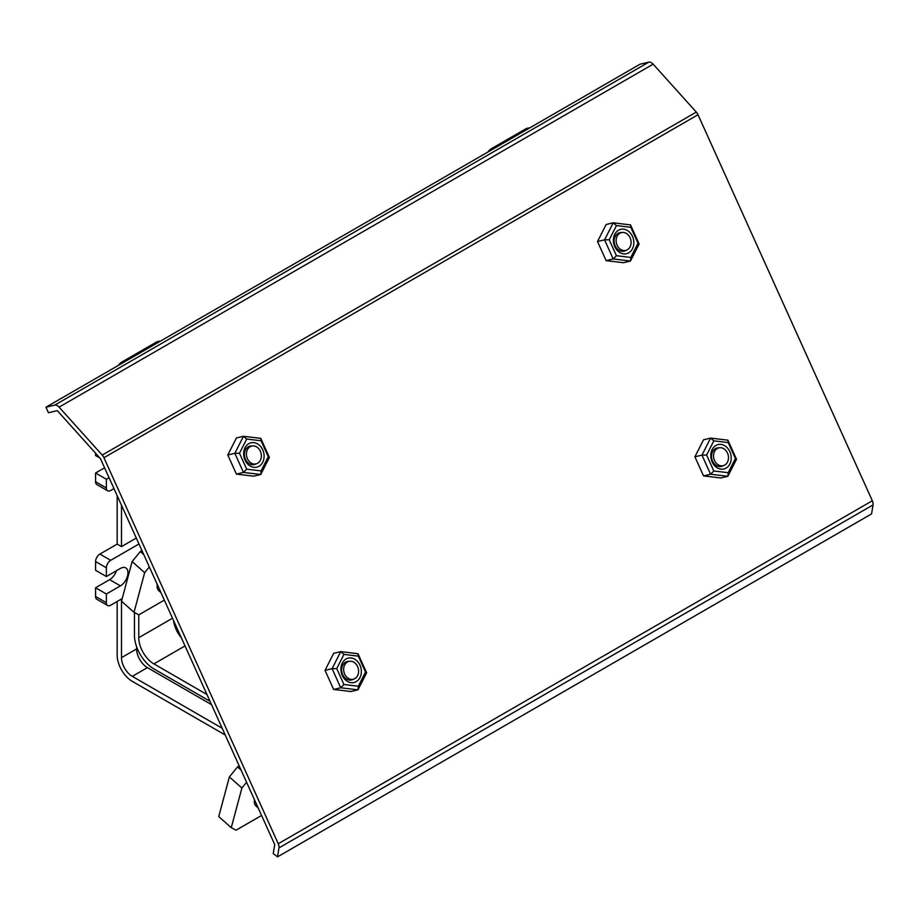 <?xml version="1.0" encoding="UTF-8"?>
<svg xmlns="http://www.w3.org/2000/svg" width="919" height="919" viewBox="0 0 919 919"><rect width="100%" height="100%" fill="white"/><g stroke="black" fill="none" stroke-linecap="round" stroke-linejoin="round"><path stroke-width="1.38" d="M157.206 584.335A25.973 10.603 131.6 0 0 158.826 590.722L160.917 592.571A25.973 10.603 131.6 0 0 160.928 592.583A25.973 10.603 131.6 0 1 159.872 591.193A25.973 10.603 131.6 0 1 159.217 588.803M254.448 799.691A25.973 10.603 131.6 0 0 256.068 806.078L258.159 807.927A25.973 10.603 131.6 0 0 258.17 807.939A25.973 10.603 131.6 0 1 257.113 806.549A25.973 10.603 131.6 0 1 256.47 804.159M495.054 147.925A21.39 12.349 -120 0 0 491.01 148.924A21.39 12.349 -120 0 0 488.115 151.922M529.608 127.959A21.39 12.349 -120 0 0 525.576 128.97L491.01 148.924M125.639 361.19A21.39 12.349 -120 0 0 121.607 362.189A21.39 12.349 -120 0 0 118.712 365.199M160.205 341.236A21.39 12.349 -120 0 0 156.161 342.236L121.607 362.189M160.032 590.595L160.584 591.836M149.338 566.92L144.651 572.675L134.025 612.318L138.826 614.834L164.329 600.107M257.274 805.94L257.837 807.181M246.579 782.276L241.892 788.02L231.266 827.674L236.068 830.19L261.57 815.463M173.507 620.451A21.39 12.349 -120 0 0 181.319 637.74M121.492 505.255L121.492 546.598L117.172 544.105L117.172 495.686M121.492 546.598L136.299 538.052M117.172 601.474L117.172 655.155A21.39 12.349 -120 0 0 132.29 681.347L225.247 735.016M210.003 701.277L153.898 668.883A27.501 15.876 60 0 1 134.45 635.201L134.45 612.548M121.492 598.981L121.492 657.648A15.278 8.822 -120 0 0 132.29 676.361L222.191 728.262M138.78 614.811L138.78 637.694A21.39 12.349 -120 0 0 153.898 663.886L206.959 694.523M122.216 598.568L110.694 605.219A6.111 3.527 -60 0 1 107.638 605.518L96.84 599.28A6.111 3.527 -60 0 1 95.576 596.488L95.576 587.758L109.614 579.648A10.695 6.169 120 0 0 116.449 570.722M107.638 605.518A6.111 3.527 -60 0 1 106.374 602.726L106.374 593.996L120.412 585.885A10.695 6.169 120 0 0 127.396 576.466A10.695 6.169 120 0 0 125.765 567.896A10.695 6.169 120 0 0 120.412 568.424L106.374 576.535L95.576 570.297L95.576 561.566A6.111 3.527 -60 0 1 99.895 554.077L117.172 544.105M113.967 488.586L110.694 490.47A6.111 3.527 -60 0 1 107.638 490.78L96.84 484.543A6.111 3.527 -60 0 1 95.576 481.74L95.576 473.009L104.582 467.805M100.01 458.11L95.576 455.548L95.576 453.182M136.621 646.735L136.621 648.917A15.278 8.822 -120 0 0 147.419 667.631L211.531 704.643M239.216 765.952L237.527 766.917L241.065 770.065M241.892 788.02L229.371 776.923L218.745 816.566L231.266 827.674M229.371 776.923L237.527 766.917M141.963 550.596L140.285 551.572L143.823 554.708M144.651 572.675L132.129 561.566L121.503 601.21L134.025 612.318M132.129 561.566L140.285 551.572M107.638 490.78A6.111 3.527 -60 0 1 106.374 487.978L106.374 479.247L95.576 473.009M106.374 479.247L109.051 477.696M106.374 576.535L106.374 567.804A6.111 3.527 -60 0 1 110.694 560.314L138.987 543.979M106.374 593.996L95.576 587.758M175.609 625.104L174.667 625.655M346.026 659.015A12.521 10.075 -103.3 0 1 359.984 665.207A12.521 10.075 -103.3 0 1 356.227 681.634A12.521 10.075 -103.3 0 1 342.27 675.442A12.521 10.075 -103.3 0 1 346.026 659.015M349.117 661.381A9.466 7.616 76.7 0 0 347.175 661.531A9.466 7.616 76.7 0 0 345.498 662.197A9.466 7.616 76.7 0 0 342.259 673.57A9.466 7.616 76.7 0 0 351.552 679.957A9.466 7.616 76.7 0 0 353.218 679.29A9.466 7.616 76.7 0 0 353.344 679.221M248.785 443.67A12.521 10.075 -103.3 0 1 262.742 449.862A12.521 10.075 -103.3 0 1 258.986 466.278A12.521 10.075 -103.3 0 1 245.028 460.086A12.521 10.075 -103.3 0 1 248.785 443.67M251.875 446.025A9.466 7.616 76.7 0 0 249.934 446.174A9.466 7.616 76.7 0 0 248.256 446.841A9.466 7.616 76.7 0 0 245.017 458.225A9.466 7.616 76.7 0 0 254.299 464.6A9.466 7.616 76.7 0 0 255.976 463.934A9.466 7.616 76.7 0 0 256.102 463.865M715.901 445.474A12.521 10.075 -103.3 0 1 729.858 451.666A12.521 10.075 -103.3 0 1 726.113 468.081A12.521 10.075 -103.3 0 1 712.145 461.889A12.521 10.075 -103.3 0 1 715.901 445.474M719.003 447.84A9.466 7.616 76.7 0 0 717.061 447.978A9.466 7.616 76.7 0 0 715.384 448.644A9.466 7.616 76.7 0 0 712.133 460.028A9.466 7.616 76.7 0 0 721.426 466.415A9.466 7.616 76.7 0 0 723.104 465.749A9.466 7.616 76.7 0 0 723.23 465.669M618.51 230.209A12.521 10.075 -103.3 0 1 632.467 236.401A12.521 10.075 -103.3 0 1 628.722 252.817A12.521 10.075 -103.3 0 1 614.754 246.625A12.521 10.075 -103.3 0 1 618.51 230.209M621.612 232.564A9.466 7.616 76.7 0 0 619.67 232.714A9.466 7.616 76.7 0 0 617.993 233.38A9.466 7.616 76.7 0 0 614.742 244.764A9.466 7.616 76.7 0 0 624.035 251.14A9.466 7.616 76.7 0 0 625.713 250.473A9.466 7.616 76.7 0 0 625.839 250.405M347.393 662.048A9.167 7.375 76.7 0 0 344.246 673.064A9.167 7.375 76.7 0 0 353.241 679.244A9.167 7.375 76.7 0 0 354.86 678.601A9.167 7.375 76.7 0 0 358.008 667.585A9.167 7.375 76.7 0 0 349.013 661.404A9.167 7.375 76.7 0 0 347.393 662.048M250.152 446.703A9.167 7.375 76.7 0 0 247.004 457.708A9.167 7.375 76.7 0 0 255.999 463.888A9.167 7.375 76.7 0 0 257.619 463.245A9.167 7.375 76.7 0 0 260.755 452.228A9.167 7.375 76.7 0 0 251.772 446.048A9.167 7.375 76.7 0 0 250.152 446.703M619.877 233.242A9.167 7.375 76.7 0 0 616.741 244.247A9.167 7.375 76.7 0 0 625.724 250.427A9.167 7.375 76.7 0 0 627.344 249.784A9.167 7.375 76.7 0 0 630.491 238.768A9.167 7.375 76.7 0 0 621.497 232.587A9.167 7.375 76.7 0 0 619.877 233.242M717.268 448.506A9.167 7.375 76.7 0 0 714.132 459.523A9.167 7.375 76.7 0 0 723.115 465.692A9.167 7.375 76.7 0 0 724.746 465.048A9.167 7.375 76.7 0 0 727.882 454.032A9.167 7.375 76.7 0 0 718.888 447.863A9.167 7.375 76.7 0 0 717.268 448.506M54.772 405.107A6.111 3.527 60 0 1 57.265 405.635A6.111 3.527 60 0 1 59.08 407.14L102.216 455.077A6.111 3.527 60 0 1 103.939 457.719L278.25 843.745A6.111 3.527 60 0 1 278.974 847.892L277.504 856.876L871.58 513.893L873.05 504.91A6.111 3.527 60 0 0 872.326 500.763L698.015 114.737A6.111 3.527 60 0 0 696.292 112.095L653.156 64.158A6.111 3.527 60 0 0 651.341 62.653A6.111 3.527 60 0 0 648.848 62.124L640.026 64.215L45.95 407.209L54.772 405.107L648.848 62.124M343.936 654.408L340.731 651.64L333.677 653.317L325.027 670.353L333.654 689.457L350.932 691.525L357.985 689.847L340.719 687.78L332.092 668.676L340.731 651.64L358.008 653.708L366.635 672.811L357.985 689.847L358.318 686.24L365.521 672.053L358.33 656.132L343.936 654.408L336.733 668.595L343.924 684.517L358.318 686.24M246.694 439.052L243.489 436.284L236.436 437.961L227.786 454.997L236.413 474.101L253.678 476.168L260.743 474.491L243.466 472.423L234.839 453.32L243.489 436.284L260.766 438.352L269.393 457.455L260.743 474.491L261.076 470.896L268.279 456.697L261.088 440.775L246.694 439.052L239.491 453.251L246.683 469.172L261.076 470.896M616.431 225.592L613.226 222.823L606.161 224.5L597.511 241.536L606.138 260.64L623.415 262.708L630.48 261.03L613.203 258.963L604.576 239.859L613.226 222.823L630.503 224.891L639.119 243.994L630.48 261.03L630.802 257.435L638.004 243.236L630.825 227.315L616.431 225.592L609.217 239.79L616.408 255.7L630.802 257.435M713.822 440.856L710.617 438.087L703.552 439.764L694.902 456.8L703.529 475.904L720.806 477.972L727.871 476.295L710.594 474.227L701.967 455.123L710.617 438.087L727.894 440.167L736.51 459.259L727.871 476.295L728.193 472.699L735.407 458.501L728.216 442.579L713.822 440.856L706.608 455.054L713.799 470.976L728.193 472.699M277.504 856.876L273.242 853.567L274.724 844.584L100.412 458.558L57.265 410.632L48.443 412.723L45.95 407.209M703.529 475.904L710.594 474.227L713.799 470.976M694.902 456.8L701.967 455.123L706.608 455.054M606.138 260.64L613.203 258.963L616.408 255.7M597.511 241.536L604.576 239.859L609.217 239.79M236.413 474.101L243.466 472.423L246.683 469.172M227.786 454.997L234.839 453.32L239.491 453.251M333.654 689.457L340.719 687.78L343.924 684.517M325.027 670.353L332.092 668.676L336.733 668.595M639.119 243.994L638.004 243.236M630.825 227.315L630.503 224.891M736.51 459.259L735.407 458.501M728.216 442.579L727.894 440.167M269.393 457.455L268.279 456.697M261.088 440.775L260.766 438.352M366.635 672.811L365.521 672.053M358.33 656.132L358.008 653.708M138.78 637.694L172.508 618.223M153.898 663.886L185.018 645.919M147.419 667.631L132.29 676.361M136.621 648.917L121.492 657.648M106.374 487.978L95.576 481.74M110.694 560.314L99.895 554.077M106.374 567.804L95.576 561.566M120.412 585.885L109.614 579.648M106.374 602.726L95.576 596.488M103.939 457.719L698.015 114.737M278.25 843.745L872.326 500.763M102.216 455.077L696.292 112.095M59.08 407.14L653.156 64.158M278.974 847.892L873.05 504.91M349.611 680.106L353.241 679.244M252.369 464.75L255.999 463.888M622.094 251.289L625.724 250.427M719.485 466.553L723.115 465.692M715.258 448.725L718.888 447.863M617.867 233.449L621.497 232.587M248.141 446.91L251.772 446.048M345.383 662.266L349.013 661.404"/></g></svg>
